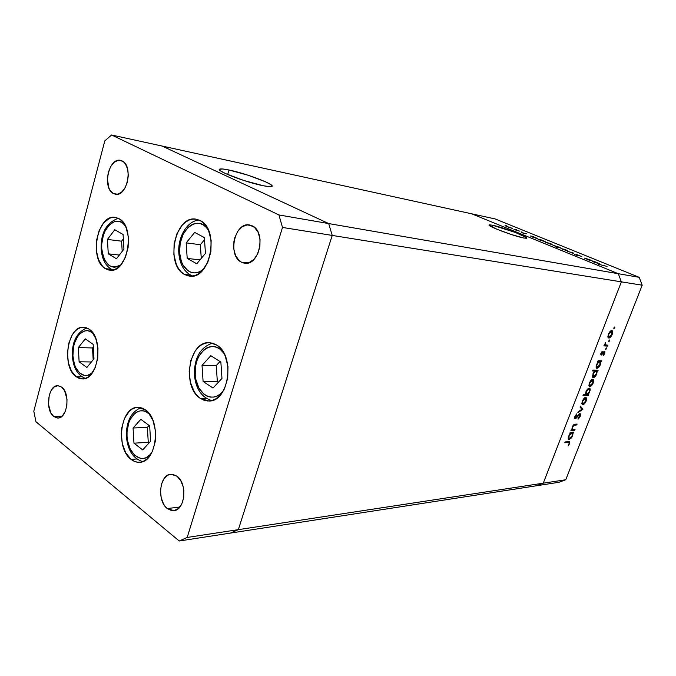<?xml version="1.0" encoding="UTF-8"?>
<svg xmlns="http://www.w3.org/2000/svg" width="676" height="676" viewBox="0 0 676 676"><rect width="100%" height="100%" fill="white"/><g stroke="black" fill="none" stroke-linecap="round" stroke-linejoin="round"><path stroke-width="1.01" d="M229.012 170.006L227.685 174.535L229.012 170.006L222.573 168.983L219.582 169.27L220.587 170.876L225.547 173.58L243.875 180.5L263.319 185.748C245.76 182.435 213.455 169.904 220.063 169.042C221.441 168.738 224.424 169.059 229.012 170.006C246.647 173.529 277.38 185.418 271.498 186.534C270.29 186.855 267.561 186.584 263.319 185.748L269.53 186.652L272.039 186.187L270.569 184.464L265.448 181.768L247.822 175.152L229.012 170.006M492.618 225.235L491.984 227.035L492.618 225.235L489.61 224.846L489.365 225.463L497.08 229.308L511.411 234.538L523.63 237.977C513.675 236.144 485.655 225.446 489.28 224.905L492.618 225.235C502.75 227.212 529.84 237.53 526.655 238.248L523.63 237.977L526.46 238.29L526.435 237.58L515.306 232.434L492.618 225.235M536.364 485.782L543.276 483.179L621.362 281.85L618.32 273.712L471.704 213.81L162.037 146.033L471.704 213.81L618.32 273.712L328.697 223.57L162.037 146.033L111.591 134.997L104.797 140.878L33.8 411.236L35.963 421.756L179.241 541.003L187.201 537.445L282.492 227.44L278.926 214.951L111.591 134.997L162.037 146.033L328.697 223.57L618.32 273.712L621.362 281.85L332.229 235.425L328.697 223.57L162.037 146.033L328.697 223.57L278.926 214.951L328.697 223.57L332.229 235.425L621.362 281.85L543.276 483.179L238.349 529.646L332.229 235.425L328.697 223.57L332.229 235.425L282.492 227.44L332.229 235.425L238.349 529.646L230.44 533.085L238.349 529.646L332.229 235.425L238.349 529.646L187.201 537.445L179.241 541.003L536.364 485.782L543.276 483.179L238.349 529.646L230.44 533.085L238.349 529.646L187.201 537.445L282.492 227.44L278.926 214.951L111.591 134.997L104.797 140.878L33.8 411.236L35.963 421.756L179.241 541.003L558.976 482.284L536.364 485.782L543.276 483.179L565.761 479.749L642.2 285.196L621.362 281.85L543.276 483.179L536.364 485.782M89.038 329.119C104.214 338.059 98.442 380.326 82.345 378.915L76.168 376.735L81.838 376.752L76.168 376.735L71.403 371.023L68.352 362.657L67.448 352.889L68.817 343.154L72.256 334.873L74.614 331.671L77.284 329.271L80.174 327.775L83.173 327.235L86.165 327.683L89.038 329.119L91.674 331.493L95.831 338.659L97.969 348.106L97.733 358.348L95.155 367.752L90.66 374.834L87.914 377.149L84.973 378.526L81.957 378.915L78.982 378.306L76.168 376.735C61.254 366.924 67.439 325.435 83.68 327.243L89.038 329.119M118.9 218.635C136.02 226.595 127.663 273.501 109.875 270.223L105.371 268.668L111.244 269.251L105.371 268.668L102.667 266.445L98.459 259.576L96.33 250.382L96.567 240.233L99.135 230.592L103.673 222.877L109.537 218.263L112.706 217.376L115.866 217.495L118.9 218.635L121.688 220.748L126.091 227.592L128.364 236.989L128.127 247.467L125.415 257.353L120.683 265.093L117.776 267.772L114.675 269.504L111.489 270.239L108.354 269.952L105.371 268.668C88.59 259.761 97.336 213.675 115.3 217.402L118.9 218.635M200.02 220.486C220.055 229.139 210.413 279.889 189.669 276.146L184.455 274.448L190.404 275.048L184.455 274.448L181.303 272.031L178.582 268.71L176.385 264.595L173.876 254.675L174.112 243.723L177.061 233.347L182.317 225.04L185.579 222.074L189.119 220.072L192.804 219.117L196.479 219.252L200.02 220.486L203.282 222.784L206.129 226.054L208.453 230.186L211.14 240.352L210.904 251.666L207.777 262.347L202.276 270.679L198.896 273.552L195.288 275.402L191.587 276.18L187.928 275.85L184.455 274.448C164.8 264.671 175.042 214.748 196.048 219.176L200.02 220.486M216.447 344.904C235.578 355.111 229.063 402.127 208.808 401.003L200.375 398.392L206.172 398.282L200.375 398.392L197.113 395.553L194.291 391.826L190.379 382.32L189.17 371.301L190.843 360.359L195.153 351.089L198.127 347.523L201.507 344.861L205.166 343.222L208.977 342.664L212.779 343.231L216.447 344.904L219.827 347.625L222.776 351.309L225.176 355.813L227.973 366.544L227.727 378.121L224.5 388.7L221.914 393.077L218.813 396.601L215.323 399.153L211.588 400.631L207.752 400.995L203.966 400.234L200.375 398.392C181.523 387.027 188.841 340.788 209.366 342.673L216.447 344.904M145.382 409.867C161.564 420.117 156.933 462.333 139.721 462.257C136.696 462.477 133.823 461.522 131.102 459.393L136.755 458.979L131.102 459.393L125.753 452.886L122.322 443.726L121.291 433.274L121.731 428.035L124.443 418.495L129.243 411.346L132.226 409.022L135.453 407.67L138.808 407.358L142.163 408.093L145.382 409.867L148.348 412.622L153.029 420.616L155.455 430.857L155.218 441.741L152.353 451.517L147.326 458.666L144.25 460.88L140.963 462.08L137.591 462.223L134.254 461.311L131.102 459.393C115.165 448.163 120.404 406.724 137.794 407.341L145.382 409.867M113.391 193.53L117.506 194.215L113.391 193.53L110.12 190.37L108.904 188.012L107.383 178.963L108.312 172.414L110.67 166.583L114.109 162.35L118.123 160.356L122.111 160.939C133.552 165.645 127.139 197.147 115.419 194.223L113.391 193.53C102.11 188.418 108.667 157.263 120.463 160.373L123.902 162.189L125.466 164.023L127.646 169.169L128.305 175.583L127.341 182.258L124.916 188.156L121.401 192.356L117.354 194.232L113.391 193.53M167.268 508.563L179.867 507.017L167.268 508.563L165.29 506.577L163.584 504.059L161.209 497.84L160.482 490.827L161.505 484.058L164.141 478.532L167.994 475.093L172.498 474.265L176.985 476.208C187.615 483.425 185.199 510.101 173.893 510.667L167.268 508.563C156.731 500.916 159.451 474.552 170.842 474.239L176.985 476.208L180.762 480.661L183.23 486.948L183.838 490.489L183.686 497.663L181.751 504.026L178.354 508.58L174.019 510.65L171.712 510.642L167.268 508.563M241.324 262.119L248.16 262.93L241.324 262.119L239.084 260.522L235.578 255.536L233.769 248.852L233.921 241.459L234.741 237.834L237.698 231.412L242.042 226.866L247.146 224.897L252.232 225.835C266.412 231.775 259.423 266.006 244.704 263.192L241.324 262.119C227.305 255.663 234.623 221.77 249.469 224.956L254.522 227.389L258.147 232.35L260.032 239.143L259.888 246.715L257.717 253.855L253.88 259.466L248.979 262.677L243.782 263.04L241.324 262.119M53.734 416.509L61.981 416.247L53.734 416.509L50.81 412.799L48.495 404.409L49.238 395.181L51.359 390.086L54.443 386.74L58.043 385.683L61.609 387.078C70.566 393.069 67.499 418.529 57.908 418.03L53.734 416.509C44.87 410.18 48.106 385.033 57.739 385.675L61.609 387.078L64.592 390.745L67 399.237L66.848 405.608L65.285 411.388L62.564 415.689L59.108 417.852L57.266 418.022L53.734 416.509M639.217 277.329L495.17 218.94L471.704 213.81L618.32 273.712L639.217 277.329L642.2 285.196L565.761 479.749L558.976 482.284L565.761 479.749L543.276 483.179L621.362 281.85L642.2 285.196L639.217 277.329L618.32 273.712L621.362 281.85L618.32 273.712L471.704 213.81L495.17 218.94L639.217 277.329M592.091 260.556L589.176 260.184L584.926 258.156L592.091 260.556L584.52 258.131L589.176 260.184L592.091 260.556M576.451 254.463L581.825 256.593L577.49 254.835L578.369 255.807L574.668 254.607L577.532 255.477L576.451 254.463L577.583 255.469L574.845 254.675L578.495 255.798L577.22 254.776L581.825 256.593L576.451 254.463M573.856 253.137L573.062 253.618L572.226 253.28L572.885 252.959L567.223 251.244L573.856 253.137L567.223 251.244L572.885 252.959L572.226 253.28L573.062 253.618L573.856 253.137M567.924 251.117L560.919 248.489L565.643 249.79L567.924 251.117L566.649 250.188L560.995 248.582L567.924 251.117M552.241 244.729L545.346 242.152L550.07 243.453L552.241 244.729L551.058 243.842L545.414 242.236L552.241 244.729M530.119 235.975L532.561 236.33L537.471 238.501L531.082 236.515L537.445 238.535L532.561 236.33L530.119 235.975M506.231 225.607L504.997 225.226L506.231 225.607M512.29 228.463L505.69 225.995L512.29 228.463M516.388 229.739L515.154 229.358L516.388 229.739M519.928 231.192L514.022 229.553L519.928 231.192M522.802 232.341L521.559 231.969L522.802 232.341M525.066 233.871L521.61 232.552L526.359 233.795L521.61 232.552L525.066 233.871M537.893 239.135L540.276 239.473L545.253 241.67L539.152 239.819L545.228 241.704L540.276 239.473L537.893 239.135M560.412 247.813L556.517 247.205L558.004 247.34L552.943 245.219L559.914 247.484L552.968 245.202L558.004 247.34L556.517 247.205L560.412 247.813M592.463 261.375L594.686 261.612L600.144 264.079L593.308 261.865L600.144 264.079L594.686 261.612L592.463 261.375M604.978 265.888L598.285 264.206L604.978 265.888M575.039 429.344L574.71 430.206L570.924 430.502L571.938 429.59L572.555 426.252L574.465 424.334L577.101 424.08L576.763 424.934L573.899 425.322L572.64 427.088L572.631 429.344L575.039 429.344L572.716 429.395L572.64 427.088L574.093 425.221L576.763 424.934L577.101 424.08L575.175 424.207C574.135 424.105 573.155 425.027 572.234 426.97L571.938 429.59L570.924 430.502L574.71 430.206L573.476 429.556L571.22 429.725L573.476 429.556L574.71 430.206L575.039 429.344M579.974 413.56L580.583 414.05L580.473 415.715L578.656 418.689L578.031 419.221L578.081 418.427L579.763 416.264L579.721 414.43L576.037 418.334L574.761 418.647L574.879 416.484L576.501 414.109L576.78 414.625L575.217 417.067L575.487 417.929L579.974 413.56L575.487 417.929L575.377 416.551L576.763 413.856L574.879 416.484L575.166 418.799L579.771 414.447L579.763 416.264L578.031 419.221L580.287 416.239L579.974 413.56M582.915 409.174L577.853 412.706L578.217 411.76L581.875 409.284L580.05 407.062L580.422 406.115L582.915 409.174L580.422 406.115L580.05 407.062L581.875 409.284L578.217 411.76L577.853 412.706L582.873 409.301L581.673 408.541L582.915 409.174M582.847 404.67L581.85 403.488L582.475 400.691L584.225 398.113L586.058 397.387L586.692 398.899L586.05 401.29L584.639 403.547L582.847 404.67C584.115 404.417 585.23 403.166 586.202 400.936L586.058 397.387L583.996 398.341L582.323 401.071L581.892 403.749L582.847 404.67M589.894 386.587L588.923 385.354L589.557 382.515L591.306 379.946L593.131 379.253L593.748 380.816L593.106 383.233L591.686 385.497L589.894 386.587C591.162 386.359 592.277 385.117 593.249 382.87L593.097 379.236L591.077 380.165L589.404 382.895L588.957 385.624L589.894 386.587M598.454 361.609L597.77 361.592L598.116 360.697L601.801 360.807L601.454 361.694L600.82 361.677L599.671 366.071L597.837 368.09L596.638 368.268L596.071 367.195L597.39 362.868L598.454 361.609L596.562 364.516L596.992 368.344C598.243 368.15 599.375 366.907 600.372 364.634L600.82 361.677L601.454 361.694L601.801 360.807L598.116 360.697L597.77 361.592L598.454 361.609M614.721 327.894L613.842 328.62L614.239 327.243L614.763 327.1L614.771 327.733L614.628 327.023L613.859 328.637L614.721 327.894L614.002 327.573L614.721 327.894M608.814 338.076L607.876 336.699L608.552 333.758L610.31 331.189L612.11 330.598L612.693 332.296L612.017 334.797L610.589 337.062L608.814 338.076C610.056 337.932 611.172 336.716 612.169 334.426C612.912 332.355 612.853 331.063 612.008 330.556L610.082 331.409L608.392 334.147L607.91 336.986L608.814 338.076M609.676 340.814L608.797 341.549L609.194 340.18L609.718 340.028L609.727 340.653L609.583 339.96L608.806 341.557L609.676 340.814L608.966 340.493L609.676 340.814M607.893 345.208L607.547 346.095L603.879 345.901L604.767 345.039L605.29 342.445L605.366 344.819L607.893 345.208L605.468 344.912L605.29 342.445L604.767 345.039L603.879 345.901L607.547 346.095L604.074 345.385L607.547 346.095L607.893 345.208M606.592 348.706L605.713 349.45L606.313 347.912L606.592 348.706L606.499 347.861L605.721 349.45L606.592 348.706L605.89 348.385L606.592 348.706M601.201 355.137L600.77 353.81L602.198 351.419L601.53 354.241L603.862 351.63L604.817 351.562L604.775 353.345L603.398 355.601L604.2 352.289L601.201 355.137L604.226 352.297L603.398 355.601L604.699 353.556L604.631 351.419L601.53 354.241L602.198 351.419L600.947 353.261L601.201 355.137M594.829 370.98L592.607 370.955L592.945 370.068L598.159 370.144L597.812 371.023L597.178 371.014L596.038 375.383L594.204 377.402L593.004 377.605L592.429 376.549L593.756 372.239L594.829 370.98L592.911 373.887L593.351 377.673C594.61 377.462 595.742 376.219 596.739 373.946L597.178 371.014L597.812 371.023L598.159 370.144L592.945 370.068L592.607 370.955L594.829 370.98L593.562 370.372L594.829 370.98M587.892 394.683L588.585 394.666L588.238 395.536L582.982 395.671L583.32 394.792L585.526 394.742L586.227 391.117L588.906 388.159L589.945 388.354L590.241 389.984L588.433 394.116L589.768 391.801L589.311 388.092C588.044 388.328 586.912 389.579 585.915 391.843L585.526 394.742L583.32 394.792L582.982 395.671L588.238 395.536L588.585 394.666L587.892 394.683M570.527 433.274L569.817 433.333L570.155 432.471L573.941 432.158L572.952 433.071L572.716 435.454L571.448 437.904L568.82 439.628L568.246 437.558L569.707 434.186L568.651 436.172L569.175 439.662L572.564 435.851L572.952 433.071L573.941 432.158L570.155 432.471L569.817 433.333L570.527 433.274M569.082 443.642L568.879 442.442L564.773 442.788L565.111 441.927L569.75 441.783L569.589 443.633L568.102 445.983L569.082 443.642L568.102 445.983L569.589 443.633L569.555 441.639L565.111 441.927L564.773 442.788L568.254 442.45L567.029 441.791L565.094 441.977L567.029 441.791L569.006 442.476L569.082 443.642M611.256 330.572L611.4 331.35L611.256 330.572M608.713 337.02L608.011 337.417L608.713 337.02M608.839 334.189L611.425 331.401L610.521 331.003L611.611 331.443L611.721 334.392L609.169 337.18L608.442 334.012L608.696 336.927L610.158 336.749L611.822 334.113L611.89 331.662L610.428 331.823L608.839 334.189M604.64 344.532L605.519 344.937M601.826 351.833L602.274 352.035L601.826 351.833M603.499 351.985L604.226 352.297M603.237 352.297L603.693 352.509L603.237 352.297M602.46 353.396L602.891 353.59L602.46 353.396M600.702 354.258L601.893 354.824L600.702 354.258M600.313 360.764L601.454 361.694L600.178 361.094L600.82 361.677L599.544 361.068L599.612 361.567L600.313 360.764M596.849 367.288L596.173 367.668L596.849 367.288M596.359 368.04L596.992 368.344L596.359 368.04M598.843 361.271L599.865 361.685L599.933 364.592L597.128 367.423L596.638 364.33L599.62 361.643L598.201 361.043M599.865 361.685L598.674 361.119M596.883 367.245L598.099 367.169L599.392 365.691L600.263 363.485L600.111 361.863L598.97 361.829L597.559 363.401L596.697 365.623L596.866 367.22M596.663 370.118L597.812 371.023L596.545 370.414L595.911 370.406L597.178 371.014L595.911 370.406L595.978 370.921L596.663 370.118M593.19 376.616L592.522 376.988L593.19 376.616M592.7 377.352L593.351 377.673L592.7 377.352M593.562 370.372L592.835 370.363L593.562 370.372M595.218 370.634L596.224 371.04L596.291 373.912L593.477 376.76L592.987 373.693L595.978 370.997L594.846 370.406M596.249 371.048L594.905 371.513L593.612 373.313L592.987 375.484L593.435 376.735L595.074 375.94L596.486 373.355L596.612 371.487L595.041 370.473M592.37 379.253L592.489 380.005L592.37 379.253M589.709 385.531L589.024 385.895L589.709 385.531M589.861 382.895L592.446 380.064L591.627 379.667L592.691 380.106L592.793 382.878L590.241 385.709L589.472 382.709L589.759 385.506L591.238 385.227L592.987 382.329L592.92 380.275L591.618 380.385L589.861 382.895M587.098 394.632L588.238 395.536L586.988 394.911L583.244 395.004L587.098 394.632M588.906 388.159L589.007 388.903L588.906 388.159M589.311 391.818L586.43 394.666L585.982 391.666L588.965 388.962L588.171 388.573L589.202 389.004L589.413 391.539L589.447 389.182L587.951 389.477L586.261 392.139L586.219 394.522L587.731 394.218L589.311 391.818M585.332 397.395L585.441 398.147L585.332 397.395M582.627 403.614L581.943 403.978L582.627 403.614M582.78 401.054L585.374 398.206L584.579 397.809L585.636 398.24L585.737 400.952L583.185 403.8L582.408 400.86L582.695 403.623L584.191 403.302L585.931 400.412L585.855 398.392L584.36 398.696L582.78 401.054M580.185 406.715L581.622 408.659L580.185 406.715M578.994 414.101L579.628 414.43L578.994 414.101M578.529 414.565L578.986 414.802L578.529 414.565M575.597 417.912L576.172 418.207L575.597 417.912M574.684 418.545L575.166 418.799L574.684 418.545M576.256 414.354L576.78 414.625L576.256 414.354M574.946 416.332L575.377 416.551L574.946 416.332M579.408 413.78L579.4 414.253L579.408 413.78M575.572 424.182L576.763 424.934L574.363 424.367L575.572 424.182M574 424.536L574.989 425.06L574 424.536M573.518 424.925L574.093 425.221L573.518 424.925M571.82 428.93L572.716 429.395L571.82 428.93M572.411 432.285L573.611 433.02L572.378 432.361L571.727 432.42L572.952 433.071L571.727 432.42L571.82 433.088L571.727 432.42L572.411 432.285M568.913 438.597L568.262 438.935L568.913 438.597M568.364 439.223L569.175 439.662L568.364 439.223M572.048 433.215L570.493 432.522L572.048 433.215L572.116 435.868L569.234 438.775L568.753 435.919L571.727 433.172L570.341 432.539M569.158 443.397L569.589 443.633L569.158 443.397M567.747 441.8L567.316 441.774M572.116 435.868L572.234 433.324L570.645 433.755L569.023 436.392L569.023 438.639L570.595 438.192L572.116 435.868M507.744 226.925L512.07 228.209L507.744 226.925M532.587 236.558L536.093 238.29L531.353 236.228L532.173 236.972L536.558 238.214L532.612 236.566M539.963 240.048L544.349 241.34L540.344 239.71L538.62 239.338L539.963 240.048M551.024 243.935L551.912 244.467L551.447 244.543L546.352 242.422L551.033 243.935M558.241 246.867L559.153 247.72L553.872 245.532L557.996 246.765L553.855 245.565L557.953 247.239L559.618 247.619L558.241 246.867M563.192 249.512L567.587 250.804L563.505 249.14L561.832 248.785L563.192 249.512M572.699 253.475L572.885 252.959L572.699 253.475M594.779 262.381L593.646 261.595L599.223 263.725L594.888 261.916L593.232 261.587L594.779 262.381M607.124 266.775L605.535 265.998L607.124 266.775M101.73 248.506C100.031 229.384 116.027 213.084 125.102 225.471L122.39 222.894L119.804 221.601L117.075 221.196L114.303 221.669L109.064 225.142L104.848 231.454L103.335 235.383L101.746 244.07L101.73 248.506L101.163 249.064L101.73 248.506L103.267 256.736L104.763 260.226L108.937 265.305L111.472 266.69L114.176 267.223L116.956 266.876L120.996 264.73C110.602 270.104 104.18 264.705 101.73 248.506M107.433 239.422L108.27 253.83L116.475 258.756L123.953 249.098L123.083 234.479L114.776 229.73L107.433 239.422L121.587 241.188L122.195 251.379L121.587 241.188L107.433 239.422L114.776 229.73L123.083 234.479L123.953 249.098L116.475 258.756L108.27 253.83L119.339 255.063L108.27 253.83L107.433 239.422M123.345 238.898L121.587 241.188L123.345 238.898M72.923 355.889C71.521 338.558 84.373 324.134 93.322 333.665L90.085 331.417L87.5 330.725L84.872 330.902L79.903 333.75L77.74 336.31L74.461 343.197L73.464 347.261L72.923 355.889L72.408 356.184L72.923 355.889L74.368 364.119L75.78 367.693L79.734 373.11L84.694 375.535L87.331 375.476L92.24 372.932C84.128 380.647 73.405 370.862 72.923 355.889M78.34 347.574L79.117 361.787L86.883 367.474L93.981 358.795L93.17 344.371L85.311 338.845L78.34 347.574L92.519 347.963L93.178 359.776L92.519 347.963L78.34 347.574L85.311 338.845L93.17 344.371L93.981 358.795L86.883 367.474L79.117 361.787L91.378 361.973L79.117 361.787L78.34 347.574M93.322 346.974L92.519 347.963L93.322 346.974M127.037 436.366C127.595 454.188 142.264 465.257 151.154 453.807L146.101 457.711L143.194 458.463L140.253 458.286L134.701 455.269L130.265 449.168L127.587 440.921L127.037 436.366C125.423 417.81 139.788 403.572 149.835 414.54L146.168 411.828L143.27 410.881L140.338 410.839L137.465 411.709L134.778 413.442L130.324 419.204L128.719 423.007L127.046 431.753L127.037 436.366L126.395 436.51C127.671 450.241 133.096 458.598 142.687 461.59M133.071 428.001L133.975 443.177L142.678 449.912L150.604 441.293L149.666 425.888L140.845 419.323L133.071 428.001L147.36 427.367L148.272 442.341L149.075 442.957L148.272 442.341L133.975 443.177L148.272 442.341L147.36 427.367L133.071 428.001L140.845 419.323L149.666 425.888L150.604 441.293L142.678 449.912L133.975 443.177L133.071 428.001M149.092 425.457L147.36 427.367L149.092 425.457M195.212 374.656C195.879 394.302 213.785 404.814 223.604 390.424L220.03 394.192L216.903 396.111L213.608 397.082L210.27 397.082L207.008 396.111L203.958 394.226L198.905 388.024L195.846 379.447L195.212 374.656C192.981 352.602 213.32 336.935 224.035 353.438L219.962 349.162L216.844 347.388L213.548 346.568L210.219 346.712L206.966 347.819L203.915 349.838L198.888 356.244L197.079 360.384L195.837 364.939L195.212 374.656L194.401 374.977C195.82 388.903 201.617 397.429 211.799 400.581M202.031 365.395L203.096 381.441L212.999 388.032L221.973 378.391L220.858 362.082L210.819 355.686L202.031 365.395L216.252 365.589L217.326 381.408L218.466 382.16L217.326 381.408L203.096 381.441L217.326 381.408L216.252 365.589L202.031 365.395L210.819 355.686L220.858 362.082L221.973 378.391L212.999 388.032L203.096 381.441L202.031 365.395M219.979 361.525L216.252 365.589L219.979 361.525M208.571 230.474L206.248 227.373L203.527 225.083L200.51 223.688L197.324 223.241L194.105 223.739L190.962 225.176L188.012 227.474L183.145 234.268L180.196 243.098L179.579 252.647C180.239 269.623 194.291 279.002 204.245 268.355L200.544 271.228L197.358 272.538L194.122 272.901L190.978 272.31L188.021 270.797L183.145 265.296L181.396 261.527L179.579 252.647L178.819 253.289L179.579 252.647C177.323 230.457 198.499 213.151 208.352 230.11M186.179 242.87L187.201 258.409L196.767 263.775L205.445 253.382L204.38 237.589L194.68 232.434L186.179 242.87L200.349 244.72L201.271 258.384L200.349 244.72L186.179 242.87L194.68 232.434L204.38 237.589L205.445 253.382L196.767 263.775L187.201 258.409L200.003 259.897L187.201 258.409L186.179 242.87M204.515 239.684L200.349 244.72L204.515 239.684M219.742 170.141L220.063 169.042M611.611 331.443L610.563 330.97M608.899 337.104L607.876 336.64M597.052 367.389L596.055 366.907M593.401 376.718L592.413 376.236M592.691 380.106L591.694 379.616M589.886 385.616L588.906 385.134M586.346 394.623L585.441 394.176M589.202 389.004L588.238 388.523M585.636 398.24L584.655 397.75M582.797 403.707L581.842 403.217M579.771 414.447L579.036 414.067M575.318 417.886L574.592 417.514M569.107 438.707L568.178 438.209M569.006 442.476L567.781 441.817M118.283 218.314C106.478 222.641 100.766 232.806 101.147 248.793M101.163 249.072C101.983 259.626 105.895 266.614 112.9 270.037M86.705 327.877C76.608 332.609 71.842 341.997 72.4 356.049M72.408 356.184C73.194 367.634 77.495 375.045 85.311 378.416M140.921 407.696C130.975 412.064 126.133 421.647 126.395 436.459M212.492 343.146C200.273 347.278 194.24 357.841 194.392 374.85M199.082 220.046C187.041 220.756 177.602 237.352 178.81 253.001M178.827 253.289C179.884 264.933 184.514 272.529 192.711 276.061"/></g></svg>

